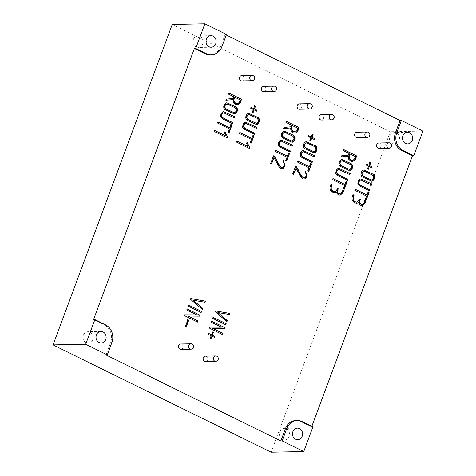 <?xml version="1.0" encoding="UTF-8"?>
<svg xmlns="http://www.w3.org/2000/svg" width="476" height="476" viewBox="0 0 476 476"><rect width="100%" height="100%" fill="white"/><g stroke="black" fill="none" stroke-linecap="round" stroke-linejoin="round"><path stroke-width="0.36" stroke-dasharray="2.38 1.78" d="M311.834 426.365L311.625 426.93L300.826 421.617A13.423 11.727 -91.1 0 0 295.977 420.528M221.875 46.749L220.572 46.773L225.154 34.45L226.255 34.986M220.572 46.773A13.423 11.727 -91.1 0 1 210.041 54.883M93.552 319.64L104.351 324.953A13.423 11.727 -91.1 0 1 110.563 342.589L105.975 354.917M180.725 344.011A2.683 2.344 -91.1 0 1 181.695 344.231A2.683 2.344 -91.1 0 1 183.081 347.218A2.683 2.344 -91.1 0 1 180.832 349.378M205.4 356.155A2.683 2.344 -91.1 0 1 206.37 356.375A2.683 2.344 -91.1 0 1 207.762 359.356A2.683 2.344 -91.1 0 1 205.507 361.522M241.772 75.541A2.683 2.344 -91.1 0 1 242.742 75.761A2.683 2.344 -91.1 0 1 244.129 78.748A2.683 2.344 -91.1 0 1 241.879 80.908M263.71 86.334A2.683 2.344 -91.1 0 1 264.68 86.555A2.683 2.344 -91.1 0 1 266.066 89.542A2.683 2.344 -91.1 0 1 263.811 91.701M299.356 103.875A2.683 2.344 -91.1 0 1 300.326 104.089A2.683 2.344 -91.1 0 1 301.713 107.076A2.683 2.344 -91.1 0 1 299.464 109.242M321.294 114.668A2.683 2.344 -91.1 0 1 322.264 114.883A2.683 2.344 -91.1 0 1 323.65 117.869A2.683 2.344 -91.1 0 1 321.395 120.035M356.94 132.203A2.683 2.344 -91.1 0 1 357.91 132.423A2.683 2.344 -91.1 0 1 359.297 135.41A2.683 2.344 -91.1 0 1 357.042 137.57M378.878 142.996A2.683 2.344 -91.1 0 1 379.842 143.216A2.683 2.344 -91.1 0 1 381.234 146.203A2.683 2.344 -91.1 0 1 378.979 148.363M172.241 24.443L390.308 131.733L271.13 452.2M226.463 34.421L225.154 34.45M422.944 131.09L390.308 131.733M312.928 426.907L311.625 426.93M193.375 39.401A5.789 5.058 -91.1 0 1 197.915 35.908A5.789 5.058 -91.1 0 1 202.687 43.982A5.789 5.058 -91.1 0 1 198.147 47.481A5.789 5.058 -91.1 0 1 193.375 39.401M83.359 335.217A5.789 5.058 -91.1 0 1 87.905 331.724A5.789 5.058 -91.1 0 1 92.671 339.799A5.789 5.058 -91.1 0 1 88.131 343.297A5.789 5.058 -91.1 0 1 83.359 335.217M279.84 431.887A5.789 5.058 -91.1 0 1 284.38 428.388A5.789 5.058 -91.1 0 1 289.152 436.468A5.789 5.058 -91.1 0 1 284.612 439.967A5.789 5.058 -91.1 0 1 279.84 431.887M389.856 136.071A5.789 5.058 -91.1 0 1 394.396 132.572A5.789 5.058 -91.1 0 1 399.168 140.652A5.789 5.058 -91.1 0 1 394.622 144.151A5.789 5.058 -91.1 0 1 389.856 136.071M368.013 169.337L367.466 168.938M367.204 168.944L368.495 166.166M368.234 166.166L365.919 164.892M365.657 164.898L366.264 163.97M368.579 165.243L369.882 162.429M371.643 167.844L369.043 166.564M371.375 179.97C373.583 178.726 373.868 177.09 372.244 175.079L364.122 171.181M371.399 181.16L362.29 177.007C359.469 175.537 360.891 170.105 363.866 170.003L363.997 170.009M369.406 190.912L359.255 185.914L357.649 183.98L357.857 181.267L359.35 179.279L360.856 178.845M371.542 185.17L360.701 180.029M366.115 199.759L365.437 199.295M365.175 199.295L366.633 196.082M366.371 196.082L354.816 190.263M354.555 190.269L355.197 189.228M366.758 195.047L368.234 191.774M356.661 203.323L354.293 202.782C351.455 200.824 350.996 198.135 352.918 194.72L353.18 194.714M356.31 202.193L356.952 202.092L358.577 200.438L359.386 198.944M361.784 204.615L362.754 204.269L365.009 200.509M361.808 205.691L359.315 204.561L358.351 202.58M341.024 156.901L341.72 155.753M341.459 155.759L348.575 155.099M348.313 155.099L349.17 153.504M348.908 153.51L343.577 150.755M343.321 150.761L343.975 149.684M352.288 160.341L353.061 160.144L354.287 158.865L355.399 156.574M355.138 156.574L349.842 153.974M352.401 161.531L350.395 161.061L348.414 159.139L347.956 156.259M349.348 169.426C351.556 168.165 351.847 166.535 350.217 164.529L342.089 160.638M349.378 170.622L340.263 166.463C337.442 164.988 338.858 159.561 341.839 159.46L341.97 159.46M347.379 180.362L337.228 175.37L335.628 173.425L335.824 170.723L337.329 168.724L338.567 168.314M349.509 174.627L338.674 169.486M344.088 189.204L343.416 188.734M343.154 188.74L344.606 185.533M344.344 185.539L332.783 179.72M332.522 179.726L333.17 178.684M344.731 184.504L346.207 181.231M334.628 192.792L332.26 192.25C329.416 190.299 328.958 187.615 330.885 184.2L331.141 184.194M334.271 191.667L334.914 191.572L336.538 189.912L337.353 188.413M339.769 194.083L340.721 193.732L342.97 189.983M340.037 195.154L338.632 194.934L337.282 194.041L336.318 192.048M310.429 141.009L309.882 140.604M309.62 140.61L310.911 137.832M310.649 137.838L308.335 136.564M308.073 136.57L308.68 135.642M310.995 136.915L312.298 134.101M314.059 139.516L311.459 138.236M313.791 151.642C315.999 150.392 316.29 148.762 314.66 146.745L306.538 142.854M313.815 152.832L304.705 148.673C301.891 147.209 303.307 141.777 306.282 141.675L306.413 141.675M311.822 162.578L301.671 157.586L300.07 155.646L300.273 152.933L301.766 150.951L303.022 150.529M313.958 156.842L303.117 151.695M308.531 171.425L307.853 170.961M307.591 170.967L309.049 167.748M308.787 167.754L297.232 161.935M296.97 161.941L297.613 160.894M309.174 166.719L310.649 163.441M293.371 174.412L292.71 173.954M292.454 173.96L295.554 166.308M304.67 177.834L304.176 177.929M304.408 177.84C306.401 176.263 306.544 174.383 304.83 172.211L305.092 172.205M304.83 172.211L305.479 171.152M303.968 179.065L302.314 178.69L301.052 177.59L295.727 168.076M283.44 128.568L284.136 127.419M283.88 127.425L290.991 126.765M290.735 126.771L291.586 125.176M291.324 125.182L285.999 122.427M285.737 122.433L286.391 121.356M294.704 132.013L295.477 131.816L296.703 130.537L297.815 128.24M297.554 128.246L292.264 125.64M294.817 133.197L292.817 132.727L290.83 130.805L290.372 127.925M291.764 141.098C293.972 139.837 294.263 138.201 292.633 136.201L284.511 132.31M291.794 142.288L282.679 138.129C279.858 136.66 281.274 131.233 284.255 131.132L284.386 131.132M289.795 152.034L279.644 147.042L278.043 145.091L278.24 142.389L279.745 140.396L281.233 139.968M291.925 146.299L281.09 141.152M286.504 160.87L285.832 160.406M285.57 160.412L287.022 157.205M286.76 157.211L275.199 151.392M274.938 151.392L275.586 150.351M287.147 156.17L288.623 152.897M271.338 163.881L270.677 163.423M270.422 163.429L273.516 155.789M281.768 167.409L282.637 167.302M282.375 167.308C284.362 165.767 284.499 163.893 282.792 161.685L283.053 161.679M282.792 161.685L283.446 160.62M281.929 168.534L280.281 168.159L279.013 167.07L273.688 157.556M252.845 112.675L252.298 112.276M252.036 112.282L253.327 109.504M253.065 109.504L250.751 108.23M250.489 108.236L251.096 107.308M253.41 108.582L254.72 105.767M256.475 111.182L253.875 109.902M256.207 123.308C258.414 122.064 258.706 120.428 257.076 118.417L248.954 114.52M256.231 124.498L247.121 120.345C244.307 118.875 245.723 113.443 248.698 113.342L248.829 113.347M254.238 134.25L244.087 129.252L242.486 127.318L242.689 124.605L244.182 122.618L245.438 122.201M256.374 128.508L245.533 123.367M250.947 143.097L250.269 142.633M250.007 142.633L251.465 139.42M251.203 139.42L239.648 133.601M239.386 133.607L240.035 132.566M251.59 138.385L253.065 135.113M249.007 148.369L236.495 142.08M236.233 142.086L236.893 141.039M247.788 146.531L246.657 143.615M246.395 143.621L247.127 142.354M246.865 142.354L247.014 142.657M225.856 100.24L226.552 99.091M226.296 99.097L233.413 98.437M233.151 98.437L234.002 96.842M233.74 96.848L228.415 94.093M228.153 94.099L228.813 93.022M237.119 103.679L237.899 103.482L239.119 102.203L240.231 99.912M239.969 99.912L234.68 97.312M237.232 104.869L235.233 104.399L233.246 102.477L232.788 99.597M234.18 112.764C236.388 111.503 236.679 109.873 235.049 107.868L226.927 103.976M234.21 113.96L225.094 109.801C222.274 108.326 223.696 102.899 226.671 102.798L226.802 102.798M232.211 123.7L222.06 118.708L220.459 116.763L220.656 114.061L222.161 112.062L223.655 111.634M234.347 117.965L223.506 112.824M228.92 132.542L228.248 132.072M227.986 132.078L229.438 128.871M229.176 128.877L217.615 123.058M217.359 123.064L218.002 122.023M229.563 127.842L231.038 124.569M226.975 137.85L214.456 131.56M214.194 131.566L214.855 130.513M225.755 136.011L224.618 133.09M224.363 133.096L225.094 131.816M224.833 131.822L224.981 132.12M226.659 321.728L215.325 311.762M215.063 311.768L215.646 310.893M229.319 314.571L217.615 312.565M225.517 324.81L212.82 318.426M212.558 318.432L213.218 317.367M221.941 334.414L209.25 328.035M208.988 328.041L209.583 327.143M221.102 327.202L211.386 322.288M211.124 322.294L211.79 321.199M212.385 328.369L224.416 328.464M210.684 338.989L210.118 338.579M209.856 338.585L211.165 335.764M210.904 335.764L208.547 334.473M208.292 334.479L208.899 333.533M211.255 334.83L212.576 331.974M214.367 337.472L211.731 336.169M202.044 309.424L190.703 299.464M190.442 299.469L191.031 298.595M204.704 302.272L192.994 300.261M200.896 312.506L188.204 306.127M187.943 306.133L188.597 305.062M197.326 322.109L184.629 315.731M184.367 315.737L184.7 314.844M196.481 314.898L186.77 309.983M186.509 309.989L187.169 308.9M199.533 316.171L187.77 316.07M186.015 326.881L185.39 326.441M185.134 326.447L187.895 319.705M105.654 324.924L104.351 324.953M111.866 342.565L110.563 342.589M302.135 421.593L300.826 421.617M389.059 142.794A2.683 2.344 -91.1 0 1 390.028 143.014A2.683 2.344 -91.1 0 1 391.415 146.001A2.683 2.344 -91.1 0 1 389.16 148.161M367.121 132.001A2.683 2.344 -91.1 0 1 368.091 132.221A2.683 2.344 -91.1 0 1 369.477 135.208A2.683 2.344 -91.1 0 1 367.228 137.374M331.474 114.466A2.683 2.344 -91.1 0 1 332.444 114.686A2.683 2.344 -91.1 0 1 333.831 117.667A2.683 2.344 -91.1 0 1 331.576 119.833M309.537 103.673A2.683 2.344 -91.1 0 1 310.507 103.893A2.683 2.344 -91.1 0 1 311.893 106.874A2.683 2.344 -91.1 0 1 309.644 109.04M273.89 86.132A2.683 2.344 -91.1 0 1 274.86 86.352A2.683 2.344 -91.1 0 1 276.247 89.339A2.683 2.344 -91.1 0 1 273.998 91.505M251.953 75.339A2.683 2.344 -91.1 0 1 252.923 75.559A2.683 2.344 -91.1 0 1 254.309 78.546A2.683 2.344 -91.1 0 1 252.06 80.712M215.586 355.953A2.683 2.344 -91.1 0 1 216.556 356.173A2.683 2.344 -91.1 0 1 217.943 359.16A2.683 2.344 -91.1 0 1 215.688 361.32M190.906 343.815A2.683 2.344 -91.1 0 1 191.876 344.029A2.683 2.344 -91.1 0 1 193.262 347.016A2.683 2.344 -91.1 0 1 191.013 349.182M210.969 35.646L197.915 35.908M211.195 47.225L198.147 47.481M100.954 331.463L87.905 331.724M101.186 343.041L88.131 343.297M297.435 428.132L284.38 428.388M297.661 439.705L284.612 439.967M407.45 132.316L394.396 132.572M407.676 143.889L394.622 144.151"/><path stroke-width="0.71" d="M413.775 155.741L402.976 150.428A13.423 11.727 -91.1 0 1 396.764 132.792L401.351 120.47L422.944 131.09L413.775 155.741L412.466 155.765L311.834 426.365M412.466 155.765L401.673 150.458A13.423 11.727 -91.1 0 1 395.461 132.816L400.042 120.493L226.255 34.986M195.701 48.451L206.501 53.764A13.423 11.727 88.9 0 0 211.35 54.859L210.041 54.883A13.423 11.727 -91.1 0 1 205.192 53.788L194.398 48.475L93.552 319.64L94.861 319.616L105.654 324.924A13.423 11.727 -91.1 0 1 111.866 342.565L107.284 354.888L105.975 354.917L280.864 440.96L285.445 428.632A13.423 11.727 -91.1 0 1 295.977 420.528L297.286 420.498A13.423 11.727 88.9 0 0 286.754 428.608L282.167 440.931L303.759 451.557L271.13 452.2L53.056 344.91L172.241 24.443L204.87 23.8L195.701 48.451L194.398 48.475M197.588 322.103L184.629 315.731L184.962 314.838L196.743 314.892L186.77 309.983L187.169 308.9L200.128 315.273L199.795 316.165L188.032 316.064L198.004 320.973L197.588 322.103M202.693 308.371L202.3 309.424L190.703 299.464L191.031 298.595L205.37 301.177L204.966 302.266L193.256 300.255L202.693 308.371L202.044 309.424M222.203 334.408L209.25 328.035L209.583 327.143L221.364 327.196L211.386 322.288L211.79 321.199L224.743 327.571L224.416 328.464L212.647 328.363L222.625 333.271L222.203 334.408M227.314 320.669L226.921 321.722L215.325 311.762L215.646 310.893L229.985 313.482L229.581 314.571L217.877 312.559L227.314 320.669L226.659 321.728M229.182 132.536L228.248 132.072L229.438 128.871L217.615 123.058L218.002 122.023L229.825 127.836L231.038 124.569L231.979 125.027L229.182 132.536M225.356 109.795C222.536 108.326 223.952 102.893 226.933 102.792L235.864 106.939C238.72 108.314 237.31 113.794 234.341 113.96L225.356 109.795M233.05 99.591L226.118 100.234L226.552 99.091L233.413 98.437L234.002 96.842L228.415 94.093L228.813 93.022L241.546 99.294L240.273 102.721L239.648 103.732L237.357 104.869L235.495 104.393L233.508 102.471L233.05 99.591L225.856 100.24M251.209 143.092L250.269 142.633L251.465 139.42L239.648 133.601L240.035 132.566L251.852 138.379L253.065 135.113L254.005 135.571L251.209 143.092M247.383 120.339C244.563 118.869 245.985 113.437 248.96 113.336L257.897 117.483C260.753 118.851 259.337 124.355 256.362 124.504L247.383 120.339M253.107 112.675L252.298 112.276L253.327 109.504L250.751 108.23L251.096 107.308L253.672 108.576L254.72 105.767L255.529 106.166L254.481 108.974L257.082 110.254L256.737 111.176L254.136 109.902L253.107 112.675M286.766 160.87L285.832 160.406L287.022 157.205L275.199 151.392L275.586 150.351L287.409 156.17L288.623 152.897L289.563 153.361L286.766 160.87M282.94 138.123C280.12 136.654 281.536 131.227 284.517 131.126L293.448 135.267C296.304 136.642 294.894 142.128 291.925 142.288L282.94 138.123M290.634 127.919L283.702 128.568L284.136 127.419L290.991 126.765L291.586 125.176L285.999 122.427L286.391 121.356L299.13 127.622L297.857 131.049L297.232 132.06L294.941 133.197L293.073 132.727L291.092 130.799L290.634 127.919L283.44 128.568M308.793 171.425L307.853 170.961L309.049 167.748L297.232 161.935L297.613 160.894L309.436 166.713L310.649 163.441L311.59 163.905L308.793 171.425M304.967 148.673C302.147 147.203 303.569 141.771 306.544 141.669L315.481 145.811C318.337 147.185 316.921 152.689 313.946 152.832L304.967 148.673M310.691 141.003L309.882 140.604L310.911 137.832L308.335 136.564L308.68 135.642L311.256 136.909L312.298 134.101L313.107 134.5L312.066 137.308L314.66 138.581L314.321 139.51L311.72 138.23L310.691 141.003M344.35 189.198L343.416 188.734L344.606 185.533L332.783 179.72L333.17 178.684L344.987 184.498L346.207 181.231L347.141 181.689L344.35 189.198M340.518 166.457C337.704 164.988 339.12 159.555 342.101 159.454L351.032 163.601C353.888 164.976 352.478 170.456 349.509 170.622L340.518 166.457M348.218 156.253L341.286 156.896L341.72 155.753L348.575 155.099L349.17 153.504L343.577 150.755L343.975 149.684L356.714 155.955L355.441 159.383L354.816 160.394L352.526 161.531L350.657 161.055L348.676 159.133L348.218 156.253L341.024 156.901M366.377 199.753L365.437 199.295L366.633 196.082L354.816 190.263L355.197 189.228L367.02 195.041L368.234 191.774L369.174 192.233L366.377 199.753M362.551 177.001C359.731 175.531 361.153 170.099 364.128 169.997L373.059 174.145C375.921 175.513 374.505 181.017 371.53 181.166L362.551 177.001M368.275 169.337L367.466 168.938L368.495 166.166L365.919 164.892L366.264 163.97L368.84 165.237L369.882 162.429L370.691 162.828L369.65 165.636L372.244 166.915L371.905 167.838L369.305 166.564L368.275 169.337M179.863 349.164A2.683 2.344 -91.1 0 1 178.476 346.177A2.683 2.344 -91.1 0 1 180.725 344.011L190.906 343.815A2.683 2.344 -91.1 0 0 188.615 346.54A2.683 2.344 -91.1 0 0 191.013 349.182L180.832 349.378A2.683 2.344 -91.1 0 1 179.863 349.164M204.537 361.302A2.683 2.344 -91.1 0 1 203.151 358.321A2.683 2.344 -91.1 0 1 205.4 356.155L215.586 355.953A2.683 2.344 -91.1 0 0 213.29 358.684A2.683 2.344 -91.1 0 0 215.688 361.32L205.507 361.522A2.683 2.344 -91.1 0 1 204.537 361.302M240.91 80.694A2.683 2.344 -91.1 0 1 239.523 77.707A2.683 2.344 -91.1 0 1 241.772 75.541L251.953 75.339A2.683 2.344 -91.1 0 0 249.662 78.07A2.683 2.344 -91.1 0 0 252.06 80.712L241.879 80.908A2.683 2.344 -91.1 0 1 240.91 80.694M262.847 91.487A2.683 2.344 -91.1 0 1 261.455 88.5A2.683 2.344 -91.1 0 1 263.71 86.334L273.89 86.132A2.683 2.344 -91.1 0 0 271.6 88.863A2.683 2.344 -91.1 0 0 273.998 91.505L263.811 91.701A2.683 2.344 -91.1 0 1 262.847 91.487M298.494 109.022A2.683 2.344 -91.1 0 1 297.107 106.035A2.683 2.344 -91.1 0 1 299.356 103.875L309.537 103.673A2.683 2.344 -91.1 0 0 307.246 106.404A2.683 2.344 -91.1 0 0 309.644 109.04L299.464 109.242A2.683 2.344 -91.1 0 1 298.494 109.022M320.425 119.815A2.683 2.344 -91.1 0 1 319.039 116.828A2.683 2.344 -91.1 0 1 321.294 114.668L331.474 114.466A2.683 2.344 -91.1 0 0 329.178 117.197A2.683 2.344 -91.1 0 0 331.576 119.833L321.395 120.035A2.683 2.344 -91.1 0 1 320.425 119.815M356.078 137.356A2.683 2.344 -91.1 0 1 354.685 134.369A2.683 2.344 -91.1 0 1 356.94 132.203L367.121 132.001A2.683 2.344 -91.1 0 0 364.83 134.732A2.683 2.344 -91.1 0 0 367.228 137.374L357.042 137.57A2.683 2.344 -91.1 0 1 356.078 137.356M378.009 148.143A2.683 2.344 -91.1 0 1 376.623 145.162A2.683 2.344 -91.1 0 1 378.878 142.996L389.059 142.794A2.683 2.344 -91.1 0 0 386.762 145.525A2.683 2.344 -91.1 0 0 389.16 148.161L378.979 148.363A2.683 2.344 -91.1 0 1 378.009 148.143M370.054 189.859L369.668 190.906L359.517 185.908L357.91 183.974L358.113 181.261L359.612 179.274L360.868 178.857L372.19 184.117L371.804 185.164L360.963 180.023L359.999 180.41L359.023 181.749L358.868 183.415L359.933 184.878L370.054 189.859L369.406 190.912M358.612 202.574L356.774 203.323L354.555 202.776C351.716 200.818 351.258 198.129 353.18 194.714L354.102 195.166L353.263 197.409L353.281 200.009L354.977 201.788L357.214 202.086L358.833 200.432L359.386 198.944L360.308 199.396L359.743 200.908L359.927 203.371L362.046 204.609L363.015 204.263L364.194 202.705L365.009 200.509L365.925 200.961L365.134 203.091L362.284 205.674L360.927 205.448L359.576 204.561L358.612 202.574L356.661 203.323M348.033 179.297L347.641 180.362L337.49 175.364L335.889 173.419L336.086 170.717L337.585 168.718L338.829 168.308L350.163 173.573L349.771 174.621L338.936 169.48L337.966 169.867L336.99 171.199L336.835 172.871L337.912 174.323L348.033 179.297L347.379 180.362M336.58 192.042L334.741 192.792L332.516 192.245C329.678 190.293 329.219 187.609 331.141 184.194L332.064 184.646L331.231 186.889L331.242 189.484L332.938 191.269L335.175 191.566L336.8 189.912L337.353 188.413L338.275 188.865L337.71 190.37L337.889 192.845L340.025 194.077L340.983 193.732L342.161 192.173L342.97 189.983L343.892 190.436L343.095 192.572L340.251 195.142L338.894 194.928L337.543 194.035L336.58 192.042L334.628 192.792M312.476 161.525L312.083 162.572L301.933 157.58L300.326 155.646L300.534 152.927L302.028 150.946L303.283 150.523L314.606 155.789L314.219 156.836L303.379 151.695L302.415 152.082L301.439 153.415L301.284 155.087L302.355 156.544L312.476 161.525L311.822 162.578M293.632 174.406L292.71 173.954L295.554 166.308L296.471 166.773C299.148 170.247 300.207 176.417 304.176 177.929L304.67 177.834C306.663 176.257 306.806 174.383 305.092 172.205L305.479 171.152L307.026 176.328L305.253 178.75L304.081 179.071L302.575 178.684L301.314 177.584L295.989 168.07L293.632 174.406M295.293 166.314L296.209 166.779C298.892 170.253 299.945 176.423 303.914 177.935L304.176 177.929M290.449 150.969L290.057 152.028L279.906 147.036L278.305 145.085L278.502 142.383L280.007 140.39L281.245 139.974L292.579 145.239L292.187 146.293L281.352 141.146L280.382 141.539L279.406 142.871L279.257 144.543L280.328 145.989L290.449 150.969L289.795 152.034M271.6 163.875L270.677 163.423L273.516 155.789L274.438 156.241L279.894 166.035L281.054 167.189L282.637 167.302C284.624 165.761 284.761 163.887 283.053 161.679L283.446 160.62L284.987 165.809L283.22 168.218L282.042 168.534L280.542 168.153L279.275 167.064L273.95 157.55L271.6 163.875M254.892 133.197L254.499 134.244L244.349 129.246L242.748 127.312L242.95 124.599L244.444 122.612L245.699 122.195L257.022 127.455L256.635 128.502L245.794 123.361L244.831 123.748L243.855 125.087L243.7 126.753L244.771 128.217L254.892 133.197L254.238 134.25M249.269 148.369L236.495 142.08L236.893 141.039L248.05 146.525L246.657 143.615L247.127 142.354L249.632 147.399L249.269 148.369M232.865 122.635L232.472 123.7L222.322 118.703L220.721 116.757L220.918 114.056L222.423 112.056L223.66 111.646L234.995 116.912L234.603 117.959L223.768 112.818L222.798 113.205L221.828 114.537L221.673 116.209L222.744 117.661L232.865 122.635L232.211 123.7M227.23 137.844L214.456 131.56L214.855 130.513L226.017 136.005L224.618 133.09L225.094 131.816L227.593 136.874L227.23 137.844M225.779 324.805L212.82 318.426L213.218 317.367L226.171 323.74L225.779 324.805M210.939 338.983L210.118 338.579L211.165 335.764L208.547 334.473L208.899 333.533L211.517 334.824L212.576 331.974L213.397 332.379L212.338 335.229L214.974 336.526L214.628 337.466L211.987 336.169L210.939 338.983M201.158 312.5L188.204 306.127L188.597 305.062L201.55 311.435L201.158 312.5M186.277 326.875L185.39 326.441L187.895 319.705L188.776 320.14L186.277 326.875M282.167 440.931L280.864 440.96M107.284 354.888L85.692 344.267L53.056 344.91M85.692 344.267L94.861 319.616M211.35 54.859A13.423 11.727 88.9 0 0 221.875 46.749L226.463 34.421L204.87 23.8M401.351 120.47L400.042 120.493M303.759 451.557L312.928 426.907L302.135 421.593A13.423 11.727 88.9 0 0 297.286 420.498M402.904 135.815A5.789 5.058 -91.1 0 1 407.45 132.316A5.789 5.058 -91.1 0 1 412.621 138.004A5.789 5.058 -91.1 0 1 407.676 143.889A5.789 5.058 -91.1 0 1 402.904 135.815M206.429 39.145A5.789 5.058 -91.1 0 1 210.969 35.646A5.789 5.058 -91.1 0 1 216.14 41.335A5.789 5.058 -91.1 0 1 211.195 47.225A5.789 5.058 -91.1 0 1 206.429 39.145M96.414 334.961A5.789 5.058 -91.1 0 1 100.954 331.463A5.789 5.058 -91.1 0 1 106.124 337.151A5.789 5.058 -91.1 0 1 101.186 343.041A5.789 5.058 -91.1 0 1 96.414 334.961M292.895 431.631A5.789 5.058 -91.1 0 1 297.435 428.132A5.789 5.058 -91.1 0 1 302.605 433.82A5.789 5.058 -91.1 0 1 297.661 439.705A5.789 5.058 -91.1 0 1 292.895 431.631M366.002 163.976L368.84 165.237M369.62 162.435L370.691 162.828M370.435 162.834L369.65 165.636M369.388 165.642L372.244 166.915M371.988 166.921L371.643 167.844M368.013 169.337L369.305 166.564M364.122 171.181L363.991 171.181C361.546 172.395 361.171 174.02 362.879 176.055L371.375 179.97M363.134 176.049L371.506 179.976C373.821 178.821 374.154 177.185 372.506 175.073L364.253 171.176C361.808 172.395 361.433 174.02 363.134 176.049L362.879 176.055M363.997 170.009L372.803 174.151C375.189 177.001 374.719 179.339 371.399 181.16M360.772 178.863L372.19 184.117M371.929 184.123L371.542 185.17M360.963 180.023L359.737 180.416L358.761 181.749L358.606 183.421L359.678 184.884L369.798 189.859M354.935 189.234L367.02 195.041M367.972 191.78L369.174 192.233M368.912 192.239L366.115 199.759M352.918 194.72L354.102 195.166M353.841 195.172L353.002 197.415L353.019 200.009L354.715 201.794L356.566 202.187M359.13 198.95L360.308 199.396M360.046 199.402L359.481 200.914L359.666 203.377L361.04 204.454L362.046 204.615M364.747 200.515L365.925 200.961M365.669 200.967L364.872 203.097L361.98 205.686M343.714 149.69L356.714 155.955M355.399 156.574L350.104 153.968C348.599 156.437 348.914 158.454 351.05 160.007L353.323 160.138L354.549 158.859L355.399 156.574M351.05 160.007L350.788 160.013C348.652 158.454 348.337 156.443 349.842 153.974L350.104 153.968M350.788 160.013L352.288 160.341M356.453 155.955L354.555 160.4L352.401 161.531M342.089 160.638L341.964 160.638C339.519 161.84 339.15 163.464 340.846 165.511L349.348 169.426M341.108 165.505L349.479 169.432C351.794 168.266 352.127 166.63 350.479 164.529L342.22 160.632C339.781 161.834 339.412 163.458 341.108 165.505L340.846 165.511M341.97 159.46L350.77 163.607C353.156 166.451 352.692 168.79 349.378 170.622M338.722 168.314L350.163 173.573M349.902 173.579L349.509 174.627M338.936 169.474L337.704 169.873L336.734 171.205L336.58 172.877L337.651 174.323L347.772 179.303M332.908 178.69L344.987 184.498M345.945 181.231L347.141 181.689M346.885 181.695L344.088 189.204M330.885 184.2L332.064 184.646M331.802 184.652L330.969 186.895L330.981 189.49L332.682 191.269L334.527 191.667M337.097 188.413L338.275 188.865M338.014 188.865L337.448 190.376L337.627 192.851L339.007 193.916L340.031 194.083M342.708 189.989L343.892 190.436M343.63 190.442L342.839 192.572L339.941 195.148M308.418 135.642L311.256 136.909M312.042 134.107L313.107 134.5M312.851 134.506L312.066 137.308M311.804 137.314L314.66 138.581M314.404 138.587L314.059 139.516M310.429 141.009L311.72 138.23M306.538 142.854L306.407 142.848C303.962 144.067 303.587 145.692 305.295 147.721L313.791 151.642M305.556 147.721L313.922 151.642C316.237 150.493 316.57 148.857 314.922 146.739L306.669 142.842C304.224 144.061 303.849 145.686 305.556 147.721L305.295 147.721M306.413 141.675L315.219 145.817C317.605 148.673 317.135 151.005 313.815 152.832M303.188 150.529L314.606 155.789M314.344 155.795L313.958 156.842M303.379 151.689L302.153 152.088L301.177 153.421L301.022 155.093L302.093 156.55L312.214 161.531M297.357 160.9L309.436 166.713M310.388 163.446L311.59 163.905M311.328 163.911L308.531 171.425M305.419 171.33L306.764 176.334L304.991 178.756L303.968 179.065M293.371 174.412L295.989 168.07M286.135 121.362L299.13 127.622M297.815 128.24L292.52 125.634C291.014 128.109 291.33 130.121 293.466 131.673L295.739 131.81L296.964 130.531L297.815 128.24M293.466 131.673L293.204 131.679C291.068 130.126 290.759 128.115 292.264 125.64L292.52 125.634M293.204 131.679L294.704 132.013M298.868 127.627L296.976 132.066L294.817 133.197M284.511 132.31L284.38 132.304C281.935 133.512 281.566 135.136 283.262 137.177L291.764 141.098M283.523 137.171L291.895 141.098C294.21 139.932 294.543 138.296 292.895 136.196L284.642 132.298C282.197 133.506 281.828 135.13 283.523 137.171L283.262 137.177M284.386 131.132L293.186 135.273C295.572 138.117 295.108 140.456 291.794 142.288M281.137 139.98L292.579 145.239M292.318 145.245L291.925 146.299M281.352 141.146L280.12 141.539L279.15 142.877L278.995 144.549L280.066 145.995L290.187 150.975M275.324 150.356L287.409 156.17M288.361 152.903L289.563 153.361M289.301 153.367L286.504 160.87M273.26 155.795L274.438 156.241M274.176 156.247L279.632 166.041L280.792 167.195L282.024 167.403M283.387 160.793L284.725 165.815L282.958 168.218L281.929 168.534M271.338 163.881L273.95 157.55M250.834 107.314L253.672 108.576M254.458 105.773L255.529 106.166M255.267 106.172L254.481 108.974M254.22 108.98L257.082 110.254M256.82 110.259L256.475 111.182M252.845 112.675L254.136 109.902M248.954 114.52L248.823 114.52C246.378 115.733 246.009 117.358 247.71 119.393L256.207 123.308M247.972 119.387L256.338 123.314C258.652 122.159 258.986 120.523 257.337 118.411L249.085 114.514C246.639 115.733 246.265 117.358 247.972 119.387L247.71 119.393M248.829 113.347L257.635 117.489C260.021 120.339 259.551 122.677 256.231 124.498M245.604 122.201L257.022 127.455M256.76 127.461L256.374 128.508M245.794 123.361L244.569 123.754L243.593 125.087L243.438 126.759L244.509 128.222L254.63 133.197M239.773 132.572L251.852 138.379M252.804 135.119L254.005 135.571M253.744 135.577L250.947 143.097M236.631 141.045L248.05 146.525M246.865 142.354L249.632 147.399M249.37 147.405L249.007 148.369M228.551 93.028L241.546 99.294M240.231 99.912L234.942 97.306C233.436 99.776 233.746 101.793 235.882 103.346L238.155 103.476L239.38 102.197L240.231 99.912M235.882 103.346L235.62 103.351C233.484 101.799 233.175 99.781 234.68 97.312L234.942 97.306M235.62 103.351L237.119 103.679M241.284 99.294L239.392 103.738L237.232 104.869M226.927 103.976L226.796 103.976C224.351 105.178 223.982 106.802 225.678 108.849L234.18 112.764M225.939 108.843L234.311 112.77C236.626 111.604 236.959 109.968 235.311 107.868L227.058 103.97C224.612 105.172 224.244 106.797 225.939 108.843L225.678 108.849M226.802 102.798L235.602 106.945C237.988 109.789 237.524 112.128 234.21 113.96M223.553 111.652L234.995 116.912M234.733 116.917L234.347 117.965M223.768 112.812L222.542 113.211L221.566 114.543L221.411 116.215L222.482 117.661L232.603 122.641M217.74 122.029L229.825 127.836M230.777 124.569L231.979 125.027M231.717 125.033L228.92 132.542M214.593 130.519L226.017 136.005M224.833 131.822L227.593 136.874M227.332 136.88L226.975 137.85M215.384 310.899L229.985 313.482M229.724 313.488L229.319 314.571M227.052 320.675L217.877 312.559M212.956 317.367L226.171 323.74M225.91 323.745L225.517 324.81M209.321 327.149L221.364 327.196M211.528 321.205L224.743 327.571M224.488 327.577L224.154 328.47M222.625 333.271L212.647 328.363M222.363 333.277L221.941 334.414M208.637 333.539L211.517 334.824M212.314 331.98L213.397 332.379M213.135 332.385L212.338 335.229M212.076 335.235L214.974 336.526M214.712 336.532L214.367 337.472M210.684 338.989L211.987 336.169M190.769 298.595L205.37 301.177M205.108 301.183L204.704 302.272M202.431 308.371L193.256 300.255M188.335 305.068L201.55 311.435M201.294 311.441L200.896 312.506M184.7 314.844L196.743 314.892M186.913 308.9L200.128 315.273M199.866 315.279L199.533 316.171M198.004 320.973L188.032 316.064M197.748 320.979L197.326 322.109M187.633 319.711L188.776 320.14M188.52 320.146L186.015 326.881M402.976 150.428L401.673 150.458M396.764 132.792L395.461 132.816M206.501 53.764L205.192 53.788M286.754 428.608L285.445 428.632M389.16 148.161A2.683 2.683 0 0 0 390.296 143.074A2.683 2.683 0 0 0 389.059 142.794M191.013 349.182A2.683 2.683 0 0 0 192.143 344.088A2.683 2.683 0 0 0 190.906 343.815M215.688 361.32A2.683 2.683 0 0 0 216.824 356.226A2.683 2.683 0 0 0 215.586 355.953M252.06 80.712A2.683 2.683 0 0 0 253.19 75.619A2.683 2.683 0 0 0 251.953 75.339M273.998 91.505A2.683 2.683 0 0 0 275.128 86.412A2.683 2.683 0 0 0 273.89 86.132M309.644 109.04A2.683 2.683 0 0 0 310.774 103.946A2.683 2.683 0 0 0 309.537 103.673M331.576 119.833A2.683 2.683 0 0 0 332.712 114.74A2.683 2.683 0 0 0 331.474 114.466M367.228 137.374A2.683 2.683 0 0 0 368.359 132.28A2.683 2.683 0 0 0 367.121 132.001"/></g></svg>
